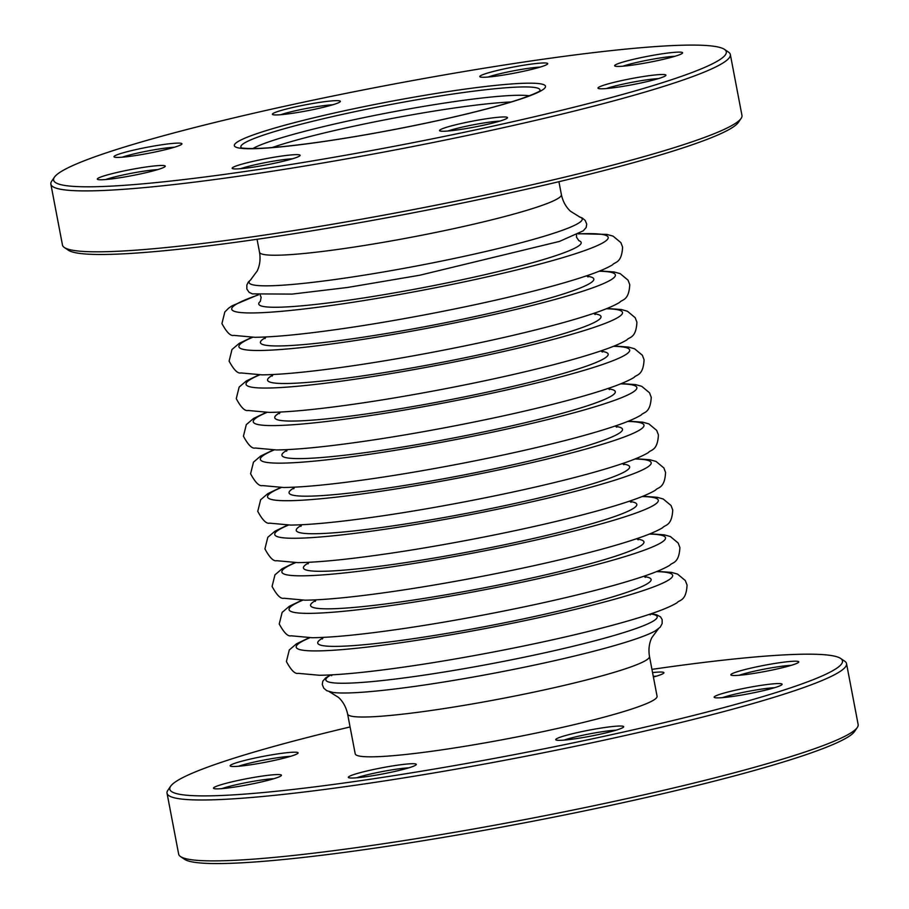 <?xml version="1.0" encoding="UTF-8"?>
<svg xmlns="http://www.w3.org/2000/svg" width="909" height="909" viewBox="0 0 909 909"><rect width="100%" height="100%" fill="white"/><g stroke="black" fill="none" stroke-linecap="round" stroke-linejoin="round"><path stroke-width="1.36" d="M174.369 147.247A31.133 2.784 -10.8 0 0 162.529 148.485A31.133 2.784 -10.8 0 0 122.283 157.177M292.55 158.78A31.133 2.784 -10.8 0 0 280.711 160.018A31.133 2.784 -10.8 0 0 240.465 168.71M540.173 67.096A31.133 2.784 -10.8 0 0 528.334 68.334A31.133 2.784 -10.8 0 0 488.099 77.026M157.7 169.608A31.133 2.784 -10.8 0 0 145.86 170.858A31.133 2.784 -10.8 0 0 105.614 179.55M675.035 56.256A31.133 2.784 -10.8 0 0 663.195 57.506A31.133 2.784 -10.8 0 0 622.949 66.187M499.927 121.09A31.133 2.784 -10.8 0 0 488.099 122.329A31.133 2.784 -10.8 0 0 447.853 131.021M332.796 104.785A31.133 2.784 -10.8 0 0 320.957 106.023A31.133 2.784 -10.8 0 0 280.711 114.716M741.108 118.42L738.358 122.42A342.409 30.611 169.2 0 1 249.645 240.351A342.409 30.611 169.2 0 1 68.391 250.225L64.369 247.521A345.863 30.929 -10.8 0 0 247.453 237.544A345.863 30.929 -10.8 0 0 741.108 118.42A345.863 30.929 -10.8 0 0 741.96 115.432L730.336 54.529A345.863 30.929 169.2 0 1 235.829 176.63A345.863 30.929 169.2 0 1 50.859 184.141A345.863 30.929 169.2 0 1 51.711 181.152L54.449 177.153A342.409 30.611 -10.8 0 0 395.688 146.019A342.409 30.611 -10.8 0 0 724.416 49.347A342.409 30.611 -10.8 0 0 543.173 59.221A342.409 30.611 -10.8 0 0 54.449 177.153M658.366 78.617A31.133 2.784 -10.8 0 0 646.526 79.867A31.133 2.784 -10.8 0 0 606.28 88.559M50.859 184.141L62.471 245.055A345.863 30.929 -10.8 0 0 64.369 247.521M724.416 49.347L728.439 52.063A345.863 30.929 169.2 0 1 730.336 54.529M146.758 166.892A34.587 3.091 169.2 0 1 165.177 166.449A34.587 3.091 169.2 0 1 115.807 178.357A34.587 3.091 169.2 0 1 97.502 179.357A34.587 3.091 169.2 0 1 112.034 173.676A34.587 3.091 169.2 0 1 146.758 166.892M664.093 53.54A34.587 3.091 169.2 0 1 682.511 53.097A34.587 3.091 169.2 0 1 633.141 65.005A34.587 3.091 169.2 0 1 614.836 66.005A34.587 3.091 169.2 0 1 629.369 60.324A34.587 3.091 169.2 0 1 664.093 53.54M529.243 64.38A34.587 3.091 169.2 0 1 547.65 63.925A34.587 3.091 169.2 0 1 498.291 75.845A34.587 3.091 169.2 0 1 479.975 76.833A34.587 3.091 169.2 0 1 494.507 71.163A34.587 3.091 169.2 0 1 529.243 64.38M321.854 102.069A34.587 3.091 169.2 0 1 340.273 101.615A34.587 3.091 169.2 0 1 290.903 113.523A34.587 3.091 169.2 0 1 272.598 114.523A34.587 3.091 169.2 0 1 287.13 108.841A34.587 3.091 169.2 0 1 321.854 102.069M163.427 144.531A34.587 3.091 169.2 0 1 181.845 144.076A34.587 3.091 169.2 0 1 132.475 155.996A34.587 3.091 169.2 0 1 114.17 156.984A34.587 3.091 169.2 0 1 128.703 151.314A34.587 3.091 169.2 0 1 163.427 144.531M647.424 75.913A34.587 3.091 169.2 0 1 665.842 75.458A34.587 3.091 169.2 0 1 616.472 87.366A34.587 3.091 169.2 0 1 598.167 88.366A34.587 3.091 169.2 0 1 612.689 82.685A34.587 3.091 169.2 0 1 647.424 75.913M488.997 118.375A34.587 3.091 169.2 0 1 507.404 117.92A34.587 3.091 169.2 0 1 458.045 129.828A34.587 3.091 169.2 0 1 439.74 130.828A34.587 3.091 169.2 0 1 454.261 125.147A34.587 3.091 169.2 0 1 488.997 118.375M281.62 156.064A34.587 3.091 169.2 0 1 300.027 155.609A34.587 3.091 169.2 0 1 250.657 167.517A34.587 3.091 169.2 0 1 232.352 168.517A34.587 3.091 169.2 0 1 246.884 162.836A34.587 3.091 169.2 0 1 281.62 156.064M561.387 194.64A153.655 13.737 -10.8 0 1 341.693 248.896A153.655 13.737 -10.8 0 1 259.519 252.225L259.519 252.225C260.656 259.156 259.872 265.428 257.167 271.018L250.589 279.892A169.574 15.158 -10.8 0 0 339.784 278.836A169.574 15.158 -10.8 0 0 514.289 244.521A169.574 15.158 -10.8 0 0 579.874 217.081L570.5 211.252C565.921 207.036 562.887 201.503 561.387 194.64L558.921 181.709M260.235 301.47A164.131 14.68 -10.8 0 0 346.522 300.493A164.131 14.68 -10.8 0 0 515.551 267.246A164.131 14.68 -10.8 0 0 578.863 240.692L576.488 237.158L576.545 234.727M330.99 674.91A168.665 15.078 -10.8 0 0 364.293 682.25A168.665 15.078 -10.8 0 0 416.038 676.296A168.665 15.078 -10.8 0 0 622.267 633.039A168.665 15.078 -10.8 0 0 650.537 613.95M330.444 674.933L325.638 677.932L322.797 681.227L322.275 684.488L323.774 688.193L326.797 690.715L332.705 692.397A169.574 15.158 -10.8 0 0 417.458 686.011A169.574 15.158 -10.8 0 0 655.378 630.846L660.184 627.187L662.138 623.619L662.161 619.631L660.457 616.791L656.548 614.768L651.049 613.78M347.613 714.019L355.203 753.822A153.655 13.737 -10.8 0 0 437.388 750.493A153.655 13.737 -10.8 0 0 657.071 696.237L649.481 656.434A153.655 13.737 -10.8 0 1 429.787 710.679A153.655 13.737 -10.8 0 1 347.613 714.019L347.613 714.019C346.113 707.157 343.079 701.623 338.512 697.408L329.126 691.579M238.476 766.264A31.133 2.784 169.2 0 1 278.722 757.572A31.133 2.784 169.2 0 1 290.55 756.322M356.658 777.797A31.133 2.784 169.2 0 1 396.903 769.105A31.133 2.784 169.2 0 1 408.743 767.855M653.287 676.387A31.133 2.784 169.2 0 1 656.366 676.171M221.807 788.626A31.133 2.784 169.2 0 1 262.042 779.933A31.133 2.784 169.2 0 1 273.882 778.695M739.142 675.273A31.133 2.784 169.2 0 1 779.377 666.581A31.133 2.784 169.2 0 1 791.216 665.343M564.034 740.108A31.133 2.784 169.2 0 1 604.28 731.415A31.133 2.784 169.2 0 1 616.12 730.166M651.946 669.365A342.409 30.611 169.2 0 1 659.355 668.308A342.409 30.611 169.2 0 1 840.609 658.434A342.409 30.611 169.2 0 1 696.749 714.644A342.409 30.611 169.2 0 1 352.919 781.763A342.409 30.611 169.2 0 1 170.642 786.24A342.409 30.611 169.2 0 1 350.079 726.95M653.412 677.035A34.587 3.091 -10.8 0 0 663.843 673.012A34.587 3.091 -10.8 0 0 652.56 672.569M780.286 662.627A34.587 3.091 -10.8 0 0 745.55 669.41A34.587 3.091 -10.8 0 0 731.018 675.08A34.587 3.091 -10.8 0 0 765.389 671.399A34.587 3.091 -10.8 0 0 798.693 662.172A34.587 3.091 -10.8 0 0 780.286 662.627M279.62 753.618A34.587 3.091 -10.8 0 0 244.885 760.39A34.587 3.091 -10.8 0 0 230.352 766.071A34.587 3.091 -10.8 0 0 264.724 762.378A34.587 3.091 -10.8 0 0 298.027 753.163A34.587 3.091 -10.8 0 0 279.62 753.618M763.617 684.988A34.587 3.091 -10.8 0 0 728.882 691.772A34.587 3.091 -10.8 0 0 714.349 697.453A34.587 3.091 -10.8 0 0 748.721 693.76A34.587 3.091 -10.8 0 0 782.024 684.534A34.587 3.091 -10.8 0 0 763.617 684.988M262.951 775.979A34.587 3.091 -10.8 0 0 228.216 782.763A34.587 3.091 -10.8 0 0 213.683 788.433A34.587 3.091 -10.8 0 0 248.055 784.751A34.587 3.091 -10.8 0 0 281.358 775.525A34.587 3.091 -10.8 0 0 262.951 775.979M605.189 727.45A34.587 3.091 -10.8 0 0 570.454 734.233A34.587 3.091 -10.8 0 0 555.922 739.915A34.587 3.091 -10.8 0 0 590.293 736.222A34.587 3.091 -10.8 0 0 623.597 727.007A34.587 3.091 -10.8 0 0 605.189 727.45M397.801 765.139A34.587 3.091 -10.8 0 0 363.077 771.923A34.587 3.091 -10.8 0 0 348.545 777.604A34.587 3.091 -10.8 0 0 382.905 773.911A34.587 3.091 -10.8 0 0 416.22 764.696A34.587 3.091 -10.8 0 0 397.801 765.139M722.473 697.635A31.133 2.784 169.2 0 1 762.708 688.942A31.133 2.784 169.2 0 1 774.548 687.704M170.642 786.24L167.892 790.239A345.863 30.929 -10.8 0 0 167.04 793.227A345.863 30.929 -10.8 0 0 352.022 785.717A345.863 30.929 -10.8 0 0 846.529 663.604A345.863 30.929 -10.8 0 0 844.631 661.138L840.609 658.434M846.529 663.604L858.141 724.518A345.863 30.929 169.2 0 1 857.289 727.507A345.863 30.929 169.2 0 1 363.634 846.62A345.863 30.929 169.2 0 1 180.561 856.596A345.863 30.929 169.2 0 1 178.664 854.13L167.04 793.227M180.561 856.596L184.584 859.312A342.409 30.611 -10.8 0 0 524.788 822.781A342.409 30.611 -10.8 0 0 854.551 731.506L857.289 727.507M511.199 101.956A142.668 12.76 -10.8 0 0 456.716 107.66A142.668 12.76 -10.8 0 0 272.064 147.576M319.093 142.19A158.359 14.158 169.2 0 1 305.435 119.84A158.359 14.158 169.2 0 1 545.32 85.821A158.359 14.158 169.2 0 1 319.093 142.19M258.361 294.925A191.629 17.135 -10.8 0 0 334.217 305.049A191.629 17.135 -10.8 0 0 559.558 258.588A191.629 17.135 -10.8 0 0 578.192 233.908M265.655 337.546A169.699 15.169 -10.8 0 0 351.192 338.955A169.699 15.169 -10.8 0 0 533.469 302.617A169.699 15.169 -10.8 0 0 587.1 276.234M252.622 337.319A191.629 17.135 -10.8 0 0 341.386 342.591A191.629 17.135 -10.8 0 0 556.592 299.016A191.629 17.135 -10.8 0 0 599.122 271.212M272.814 375.099A169.699 15.169 -10.8 0 0 358.362 376.508A169.699 15.169 -10.8 0 0 540.628 340.171A169.699 15.169 -10.8 0 0 594.259 313.775M259.781 374.86A191.629 17.135 -10.8 0 0 348.545 380.144A191.629 17.135 -10.8 0 0 563.75 336.557A191.629 17.135 -10.8 0 0 606.292 308.765M279.983 412.652A169.699 15.169 -10.8 0 0 365.52 414.061A169.699 15.169 -10.8 0 0 547.797 377.724A169.699 15.169 -10.8 0 0 601.417 351.328M266.951 412.413A191.629 17.135 -10.8 0 0 355.703 417.686A191.629 17.135 -10.8 0 0 570.92 374.11A191.629 17.135 -10.8 0 0 613.45 346.318M287.142 450.194A169.699 15.169 -10.8 0 0 372.679 451.603A169.699 15.169 -10.8 0 0 554.956 415.265A169.699 15.169 -10.8 0 0 608.587 388.882M274.109 449.955A191.629 17.135 -10.8 0 0 362.873 455.239A191.629 17.135 -10.8 0 0 578.079 411.663A191.629 17.135 -10.8 0 0 620.608 383.859M294.311 487.781A169.699 15.169 -10.8 0 0 379.848 489.19A169.699 15.169 -10.8 0 0 562.126 452.852A169.699 15.169 -10.8 0 0 615.757 426.457M281.358 487.508A191.629 17.135 -10.8 0 0 370.043 492.814A191.629 17.135 -10.8 0 0 585.328 449.216A191.629 17.135 -10.8 0 0 627.699 421.446M301.47 525.322A169.699 15.169 -10.8 0 0 387.018 526.731A169.699 15.169 -10.8 0 0 569.284 490.394A169.699 15.169 -10.8 0 0 622.915 464.01M288.437 525.095A191.629 17.135 -10.8 0 0 377.201 530.367A191.629 17.135 -10.8 0 0 592.407 486.792A191.629 17.135 -10.8 0 0 634.948 458.988M308.64 562.876A169.699 15.169 -10.8 0 0 394.176 564.284A169.699 15.169 -10.8 0 0 576.454 527.947A169.699 15.169 -10.8 0 0 630.073 501.552M295.607 562.637A191.629 17.135 -10.8 0 0 384.359 567.92A191.629 17.135 -10.8 0 0 599.576 524.334A191.629 17.135 -10.8 0 0 642.106 496.541M315.798 600.417A169.699 15.169 -10.8 0 0 401.335 601.826A169.699 15.169 -10.8 0 0 583.612 565.489A169.699 15.169 -10.8 0 0 637.243 539.105M302.765 600.19A191.629 17.135 -10.8 0 0 391.529 605.462A191.629 17.135 -10.8 0 0 606.735 561.887A191.629 17.135 -10.8 0 0 649.265 534.083M322.956 637.97A169.699 15.169 -10.8 0 0 408.505 639.379A169.699 15.169 -10.8 0 0 590.77 603.042A169.699 15.169 -10.8 0 0 644.401 576.658M309.935 637.732A191.629 17.135 -10.8 0 0 398.687 643.015A191.629 17.135 -10.8 0 0 613.905 599.429A191.629 17.135 -10.8 0 0 656.434 571.636M252.929 148.531A145.201 12.987 169.2 0 1 456.716 101.263A145.201 12.987 169.2 0 1 529.345 95.797M539.81 90.843A152.246 13.612 -10.8 0 0 458.545 93.207A152.246 13.612 -10.8 0 0 307.14 122.67A152.246 13.612 -10.8 0 0 241.374 147.781M259.519 252.225L257.054 239.294M251.077 279.449L248.316 282.074L246.862 285.028L246.828 289.017L249.157 292.368L252.407 293.88L292.153 294.096L347.545 287.471L419.708 275.245L559.467 241.419L583.248 230.818L586.18 227.477L586.725 224.125L585.191 220.433L582.124 217.899L579.26 216.853M260.19 295.073L261.144 297.334L260.338 301.39M257.951 294.88L231.988 305.867L228.579 308.219L224.818 311.98L221.932 323.559C226.648 332.308 230.591 336.25 233.761 335.376L254.975 337.307C274.495 337.046 302.254 334.376 338.25 329.285C395.097 321.275 466.715 307.515 521.55 294.062C547.616 287.687 568.943 281.722 585.521 276.166C597.429 272.223 606.439 268.439 612.541 264.826C614.757 261.735 621.722 263.587 622.597 247.134L620.87 242.612L613.064 236.124L606.951 234.42L578.556 233.727M265.837 336.966L265.076 338.557M588.009 276.961L586.703 275.768M251.85 337.307L239.147 343.42L231.977 349.533L229.102 361.112C233.806 369.849 237.749 373.792 240.93 372.929L262.144 374.86C281.665 374.599 309.424 371.917 345.409 366.838C402.255 358.828 473.884 345.068 528.72 331.603C554.785 325.229 576.101 319.264 592.679 313.719C604.587 309.776 613.598 305.992 619.699 302.367C621.915 299.288 628.88 301.14 629.755 284.676L628.039 280.165L620.222 273.666L614.12 271.973L599.838 270.927M273.007 374.519L272.234 376.099M595.179 314.503L593.872 313.31M259.008 374.86L246.316 380.962L239.147 387.075L236.26 398.653C240.965 407.402 244.907 411.345 248.089 410.482L269.303 412.402C288.823 412.141 316.582 409.47 352.567 404.38C409.425 396.369 481.043 382.609 535.878 369.156C561.944 362.782 583.26 356.817 599.838 351.26C611.757 347.318 620.756 343.534 626.869 339.921C629.085 336.83 636.05 338.693 636.914 322.229L635.198 317.707L627.392 311.219L621.279 309.514L607.007 308.481M280.165 412.072L279.404 413.652M602.337 352.056L601.031 350.863M266.178 412.402L253.475 418.515L246.305 424.628L243.43 436.206C248.134 444.956 252.077 448.887 255.247 448.023L276.461 449.955C295.993 449.694 323.74 447.023 359.737 441.933C416.583 433.923 488.201 420.163 543.048 406.709C569.102 400.324 590.43 394.37 607.007 388.813C618.915 384.871 627.926 381.087 634.028 377.462C636.243 374.383 643.208 376.235 644.083 359.771L642.368 355.26L634.55 348.761L628.449 347.068L614.166 346.022M287.324 449.614L286.562 451.205M609.496 389.597L608.201 388.404M273.336 449.955L260.644 456.057L253.475 462.17L250.589 473.748C255.293 482.497 259.235 486.44 262.417 485.576L283.631 487.497C303.151 487.247 330.91 484.565 366.895 479.475C423.742 471.476 495.371 457.704 550.206 444.251C576.272 437.877 597.588 431.911 614.166 426.355C626.085 422.412 635.084 418.64 641.186 415.015C643.402 411.925 650.367 413.788 651.242 397.324L649.526 392.802L641.709 386.314L635.607 384.609L621.324 383.575M294.505 487.167L293.732 488.781M616.666 427.185L615.348 425.957M280.586 487.508L267.814 493.644L260.644 499.757L257.758 511.335C262.462 520.084 266.405 524.016 269.587 523.152L290.8 525.084C310.321 524.823 338.08 522.152 374.065 517.062C430.911 509.051 502.541 495.291 557.376 481.838C583.442 475.464 604.758 469.498 621.336 463.942C633.243 459.999 642.254 456.216 648.356 452.602C650.571 449.512 657.537 451.364 658.411 434.9L656.696 430.389L648.878 423.901L642.777 422.196L628.414 421.151M301.663 524.743L300.89 526.334M623.835 464.738L622.529 463.533M287.664 525.084L274.972 531.186L267.803 537.299L264.917 548.888C269.621 557.626 273.564 561.569 276.745 560.705L297.959 562.626C317.48 562.376 345.238 559.694 381.223 554.604C438.081 546.604 509.699 532.833 564.534 519.38C590.6 513.006 611.916 507.04 628.505 501.484C640.413 497.541 649.424 493.769 655.525 490.144C657.741 487.054 664.706 488.917 665.57 472.453L663.854 467.93L656.048 461.442L649.935 459.749L635.664 458.704M308.821 562.296L308.06 563.875M630.994 502.279L629.687 501.086M294.834 562.637L282.131 568.739L274.961 574.852L272.086 586.43C276.791 595.179 280.733 599.122 283.915 598.258L305.129 600.179C324.649 599.917 352.397 597.247 388.393 592.157C445.24 584.146 516.869 570.386 571.704 556.933C597.758 550.559 619.086 544.593 635.664 539.037C647.572 535.094 656.582 531.311 662.684 527.697C664.899 524.607 671.865 526.459 672.74 510.006L671.024 505.484L663.206 498.996L657.105 497.291L642.822 496.246M315.991 599.838L315.218 601.428M638.163 539.832L636.857 538.639M301.993 600.179L289.301 606.292L282.131 612.405L279.245 623.983C283.949 632.721 287.892 636.664 291.073 635.8L312.287 637.732C331.808 637.47 359.566 634.8 395.551 629.71C452.409 621.699 524.027 607.939 578.863 594.475C604.928 588.1 626.244 582.135 642.822 576.59C654.741 572.647 663.74 568.864 669.853 565.239C672.058 562.16 679.034 564.012 679.898 547.548L678.182 543.037L670.365 536.537L664.263 534.844L649.992 533.799M323.149 637.391L322.388 638.982M645.322 577.374L644.015 576.181M309.162 637.732L296.459 643.833L289.289 649.946L286.403 661.525C291.119 670.274 295.061 674.217 298.232 673.353L319.445 675.273C338.966 675.012 366.725 672.342 402.721 667.251C459.568 659.241 531.186 645.481 586.021 632.028C612.087 625.653 633.414 619.688 649.992 614.132C661.9 610.189 670.91 606.405 677.012 602.792C679.228 599.701 686.193 601.565 687.068 585.101L685.341 580.578L677.535 574.09L671.421 572.386L657.15 571.352M649.446 614.314L650.253 614.916M331.603 675.694L332.137 674.842M658.411 628.767L651.833 637.641C649.128 643.242 648.344 649.503 649.481 656.434M241.714 148.042L246.782 148.417C260.417 149.042 284.653 146.94 319.491 142.088C357.112 136.691 396.04 129.623 436.286 120.908C472.407 112.977 500.564 105.637 520.732 98.899C532.674 94.627 539.117 91.877 540.048 90.661"/></g></svg>
